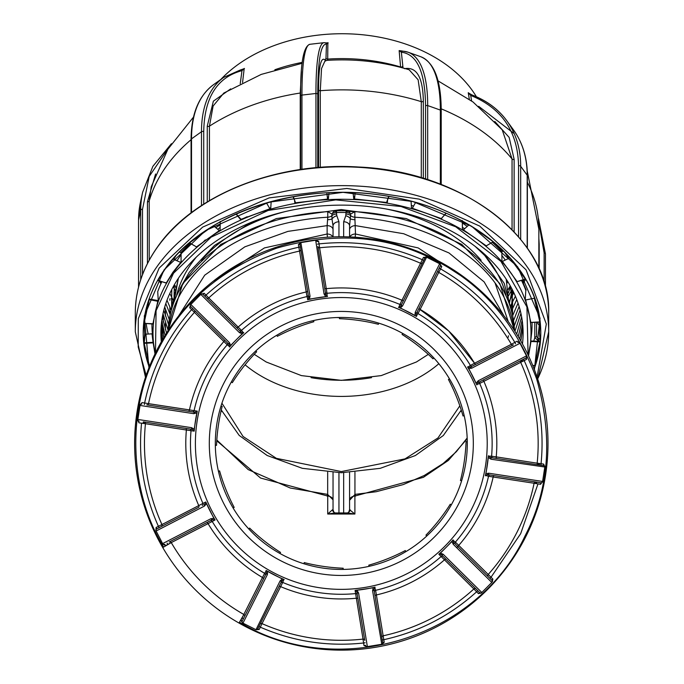 <?xml version="1.0" encoding="UTF-8"?>
<svg xmlns="http://www.w3.org/2000/svg" width="684" height="684" viewBox="0 0 684 684"><rect width="100%" height="100%" fill="white"/><g stroke="black" fill="none" stroke-linecap="round" stroke-linejoin="round"><path stroke-width="1.03" d="M216.768 440.787L260.561 478.031L327.721 496.037L327.721 514.026L354.902 514.026L347.438 512.94L335.177 512.94L327.721 514.026L332.45 509.794A5.908 5.079 -50.3 0 0 333.98 512.376A5.908 5.079 -50.3 0 0 333.989 512.376A5.908 5.079 -50.3 0 0 333.989 512.384L333.04 509.725L333.04 500.269A5.908 4.258 180 0 0 327.721 496.037C327.696 493.762 327.508 493.788 327.14 496.097M487.931 473.183A149.608 149.608 0 0 1 487.632 474.619A149.608 149.608 0 0 0 487.931 473.183M333.04 472.533L333.04 500.269M212.912 281.466L264.443 247.916L327.132 234.005L327.448 237.22M216.811 440.043L248.241 469.626L290.264 488.017L327.55 494.378L332.997 499.73M333.04 511.281L333.04 500.312M508.28 337.272L508.4 335.767M508.246 321.574L495.028 282.868M348.789 211.39A173.232 122.487 0 0 1 354.851 211.655L348.772 211.399M348.703 211.399L346.061 211.33M336.554 211.33L333.835 211.39M332.45 509.794L333.04 509.725M332.766 236.929A5.908 4.172 0 0 0 327.132 234.005L327.132 225.626A5.908 4.172 180 0 1 333.04 229.798M178.567 316.025L204.713 275.182L244.821 246.847L287.904 231.389L327.132 225.626L327.773 217.221A5.908 4.172 180 0 0 331.937 215.648L331.997 218.974A5.908 1.701 0 0 1 327.55 219.709M331.997 218.974L333.04 225.951A5.908 4.172 180 0 1 338.948 221.778L336.861 215.768A5.908 3.967 155.2 0 0 331.997 218.974M327.773 211.655L331.937 214.032L333.544 211.553L336.537 210.723L346.078 210.723L349.096 211.57L350.678 214.032L354.851 211.655A173.232 122.487 0 0 1 514.479 330.603L499.833 283.578L461.803 244.427L406.262 218.581L341.307 209.552L276.353 218.581L220.812 244.427L182.782 283.578L168.136 330.603A173.232 122.487 0 0 1 327.773 211.655L327.773 217.221A173.232 122.487 180 0 0 168.597 329.902M336.861 215.768L336.571 214.066A5.908 4.172 180 0 0 331.937 215.648L331.937 214.032A5.908 4.172 0 0 1 336.571 212.45L336.519 211.33M333.04 236.921L333.04 225.951M355.483 496.114C355.116 493.788 354.919 493.762 354.902 496.037L423.396 477.338L448.388 460.409L467.206 438.701M349.575 472.533L349.575 509.725L354.902 514.026L354.902 496.037A5.908 4.258 180 0 0 349.575 500.269L349.575 511.281M347.438 512.94L348.626 512.384A5.908 5.079 50.3 0 0 348.626 512.376A5.908 5.079 50.3 0 0 348.635 512.376A5.908 5.079 50.3 0 0 350.165 509.794M514.026 329.902A173.232 122.487 180 0 0 354.851 217.221L355.483 234.005L418.172 247.916L469.703 281.466M504.057 316.025L484.144 281.893L448.986 252.952L403.688 233.731L355.483 225.626A5.908 4.172 180 0 0 349.575 229.798L349.575 236.921L349.575 225.951L350.678 214.032A5.908 4.172 0 0 0 346.044 212.45L345.762 215.768L343.667 221.778L343.667 236.767M355.064 219.709A5.908 1.701 0 0 1 350.618 218.974A5.908 3.967 -155.2 0 0 345.762 215.768M349.575 229.798L349.575 225.951A5.908 4.172 180 0 0 343.667 221.778M346.095 211.33L346.044 212.45L336.571 212.45L336.571 214.066M355.167 237.22L355.483 234.005A5.908 4.172 0 0 0 349.849 236.929M459.845 405.834L437.974 437.957L405.013 458.887L341.307 471.575L276.353 458.331L243.068 436.486L221.924 403.201M245.086 364.828A125.984 89.082 180 0 0 341.307 396.412A125.984 89.082 180 0 0 438.846 363.708M508.631 301.533L506.194 279.149M174.283 284.86L174.018 301.439M174.052 295.565L174.258 298.899M178.379 278.285L174.104 301.216M143.136 423.413L143.298 421.874M140.382 404.193L140.263 404.817M137.912 420.13L137.843 420.754M163.057 544.139L163.365 544.686M381.98 644.097L382.595 643.969M480.784 593.31L481.245 592.874M492.147 581.87L492.574 581.4M162.801 547.542L163.604 547.072C128.951 490.821 126.429 409.271 157.551 350.986C180.67 303.611 220.402 269.325 276.746 248.13C334.621 231.568 386.964 235.424 433.767 259.689C481.143 282.808 515.428 322.549 536.624 378.885C553.185 436.76 549.329 489.103 525.064 535.905C476.782 638.984 336.784 681.29 239.494 622.192L241.931 617.917L243.444 618.687L242.264 621.029L266.469 572.918L243.444 618.687M162.758 547.568A206.696 206.696 0 0 1 434.212 258.808A206.696 206.696 0 0 1 525.945 536.35A206.696 206.696 0 0 1 162.758 547.568M481.519 592.806L478.484 593.644L479.595 592.524A1.573 1.573 0 0 0 481.818 592.506L491.787 582.435A1.573 1.573 0 0 0 491.779 580.212L453.501 542.318A1.573 1.077 134.7 0 1 453.159 544.199L451.987 541.454L446.207 547.285A147.607 147.607 0 0 0 452.851 540.121L455.39 542.121A150.831 150.831 0 0 0 488.53 476.252L485.409 475.406A147.607 147.607 0 0 0 488.367 456.091L491.599 456.219A150.831 150.831 0 0 0 479.698 383.45L476.671 384.596A147.607 147.607 0 0 0 467.719 367.24L470.404 365.444A150.831 150.831 0 0 0 418.001 313.563L416.231 316.273A147.607 147.607 0 0 0 398.781 307.492L399.901 304.457A150.831 150.831 0 0 0 327.012 293.291L327.174 296.523A147.607 147.607 0 0 0 307.894 299.678L307.013 296.565A150.831 150.831 0 0 0 241.486 330.372L243.513 332.894A147.607 147.607 0 0 0 236.407 339.606L242.187 333.775L239.426 332.629A1.573 1.077 -45.3 0 1 241.298 332.262L203.028 294.377A1.573 1.573 0 0 0 200.797 294.385L190.528 304.756L189.733 307.809L194.453 312.366A1.573 1.573 0 0 0 194.384 310.194L224.267 339.768A1.573 0.941 -45.3 0 1 223.865 341.504L194.453 312.366A196.847 196.847 0 0 0 148.522 403.646A1.573 1.573 0 0 1 146.744 404.877L195.051 412.281L146.744 404.877A1.573 1.573 0 0 0 148.522 403.646L189.459 409.896A155.516 155.516 0 0 1 223.865 341.504L227.225 344.779A150.831 150.831 0 0 0 194.085 410.648L189.459 409.896A1.573 0.941 98.7 0 1 188.305 411.246M488.367 456.091L485.965 473.918L488.872 473.225A1.573 1.077 98.7 0 1 487.564 474.619L540.805 482.767L540.565 484.323L534.093 483.255A196.847 196.847 0 0 1 488.162 574.534A1.573 1.573 0 0 0 487.931 574.876A1.573 1.573 0 0 1 488.162 574.534A196.847 196.847 0 0 0 534.093 483.255L493.164 477.004A155.516 155.516 0 0 1 458.75 545.387L455.39 542.121A1.573 1.565 -45.3 0 0 455.467 544.259L458.357 547.123A1.573 0.941 134.7 0 1 458.75 545.387L491.018 577.245L489.915 578.365L491.779 580.212L492.882 579.091L492.087 582.135M143.529 423.464A198.787 198.787 0 0 1 143.691 421.934A198.779 198.779 0 0 0 143.537 423.464M236.407 339.606A147.607 147.607 0 0 0 229.764 346.779L227.225 344.779A1.573 1.565 134.7 0 0 227.156 342.633L229.114 344.574A1.573 1.077 -45.3 0 1 229.456 342.701L230.636 345.446L236.407 339.606M471.652 509.024A145.906 145.906 0 0 0 406.886 313.11A145.906 145.906 0 0 0 210.971 377.867A145.906 145.906 0 0 0 275.729 573.79A145.906 145.906 0 0 0 471.652 509.024M223.386 384.117A132.003 132.003 0 0 1 400.644 325.524A132.003 132.003 0 0 1 459.229 502.783A132.003 132.003 0 0 1 281.979 561.367A132.003 132.003 0 0 1 223.386 384.117M453.851 500.072A125.984 125.984 0 0 1 284.681 555.989A125.984 125.984 0 0 1 228.764 386.819A125.984 125.984 0 0 1 397.934 330.902A125.984 125.984 0 0 1 453.851 500.072M521.422 360.271L522.054 361.656M440.351 265.871L441.761 266.572L439.658 263.75A1.573 1.573 0 0 1 440.351 265.871L416.146 313.982L440.351 265.871A1.573 1.573 0 0 0 439.658 263.75L426.996 257.381A1.573 1.573 0 0 0 424.884 258.082L400.67 306.193A1.573 1.077 26.7 0 1 402.56 305.936L400.311 307.903L416.231 316.273M403.74 300.096A1.573 0.941 26.7 0 1 401.97 300.25L420.6 263.272A1.573 1.573 0 0 0 422.635 262.536L400.67 306.193L398.456 307.321M398.781 307.492L400.311 307.903M515.539 343.804L514.821 342.41L511.358 344.283A196.847 196.847 0 0 0 438.743 272.403L420.147 309.399A155.516 155.516 0 0 1 474.551 363.255L511.358 344.283A1.573 1.573 0 0 0 513.445 344.89L470.011 367.299A1.573 1.077 62.7 0 1 471.686 368.206L468.72 368.471L476.671 384.596M496.935 458.528L540.83 465.248L541.07 463.692L537.171 463.179A196.847 196.847 0 0 0 520.669 362.332L483.879 381.339A155.516 155.516 0 0 1 496.242 456.886L491.599 456.219A1.573 1.565 -81.3 0 0 492.916 457.912L496.935 458.528A1.573 0.941 98.7 0 1 496.242 456.886L537.171 463.179A196.847 196.847 0 0 0 520.669 362.332L524.209 360.605L523.482 359.203L525.816 357.997A1.573 1.573 0 0 0 526.492 355.877L519.806 342.906L517.155 341.205L514.821 342.41C496.55 311.374 471.798 286.878 440.581 268.915L438.743 272.403A1.573 1.573 0 0 1 438.111 270.325M414.983 315.281L415.222 312.306A1.573 1.077 26.7 0 1 416.146 313.982L416.556 316.427M417.385 311.511A1.573 1.565 26.7 0 0 418.001 313.563L420.147 309.399A1.573 0.941 -153.3 0 1 419.215 307.877M418.83 308.638L448.644 330.919L474.551 363.255L470.404 365.444A1.573 1.565 -117.3 0 0 472.464 366.034L470.011 367.299L467.557 366.915M476.842 384.921L477.954 382.689L525.816 357.997L526.543 359.399L526.492 355.877L478.193 380.8A1.573 1.077 62.7 0 1 477.954 382.689L523.482 359.203M485.358 475.765L487.564 474.619L540.805 482.767A1.573 1.573 0 0 0 542.6 481.451L544.746 467.446A1.573 1.573 0 0 0 543.429 465.65L490.189 457.493A1.573 1.077 98.7 0 1 491.018 459.212L488.453 457.681M492.916 457.912L490.189 457.493L488.427 455.741M280.055 580.955L255.996 629.699L242.581 622.953L240.853 620.32L242.264 621.029A1.573 1.573 0 0 0 242.965 623.141L255.619 629.511A1.573 1.573 0 0 0 257.74 628.818L281.945 580.699A1.573 1.077 -153.3 0 1 280.055 580.955L282.304 578.989L266.384 570.618A147.607 147.607 0 0 0 283.834 579.399L282.714 582.435A1.573 1.565 26.7 0 0 280.705 583.17L281.945 580.699L284.159 579.57M283.834 579.399L282.304 578.989M265.23 575.381A1.573 1.565 -153.3 0 0 264.614 573.329L262.468 577.501A155.516 155.516 0 0 1 208.064 523.645L212.211 521.456A150.831 150.831 0 0 0 264.614 573.329L266.384 570.618M266.059 570.465L266.469 572.918A1.573 1.077 -153.3 0 0 267.393 574.586L267.632 571.61M242.581 622.953L242.965 623.141L267.393 574.586M255.996 629.699L259.142 629.519L257.74 628.818L258.92 626.467L260.322 627.177L259.142 629.519M280.705 583.17L278.875 586.804A1.573 0.941 -153.3 0 1 280.645 586.641L262.023 623.628A196.847 196.847 0 0 0 363.024 639.095A1.573 1.573 0 0 1 364.752 640.404L356.86 592.182L364.752 640.404A1.573 1.573 0 0 0 363.024 639.095L363.58 642.994L365.136 642.746M278.875 586.804L259.98 624.355A1.573 1.573 0 0 1 262.023 623.628L260.322 627.177C293.351 641.541 327.764 646.816 363.58 642.994L364.008 645.585L366.949 646.696L381.356 644.345A1.573 1.573 0 0 0 382.655 642.533L373.96 589.386A1.573 1.077 170.7 0 1 372.575 590.702L373.242 587.787L355.449 590.369A147.607 147.607 0 0 0 374.729 587.214L375.601 590.326A1.573 1.565 -9.3 0 0 374.404 592.105L373.96 589.386L375.08 587.163M357.963 598.919A1.573 0.941 -9.3 0 0 356.321 598.235A155.516 155.516 0 0 1 280.645 586.641L282.714 582.435A150.831 150.831 0 0 0 355.603 593.601L363.024 639.095A196.847 196.847 0 0 1 262.023 623.628A1.573 1.573 0 0 0 259.98 624.355L258.92 626.467M374.729 587.214L373.242 587.787M364.008 645.585L365.555 645.328A1.573 1.573 0 0 0 367.368 646.628L358.587 592.985A1.573 1.077 170.7 0 1 356.86 592.182L355.449 590.369M358.587 592.985L357.031 590.437M372.575 590.702L381.775 644.277L366.949 646.696M374.404 592.105L375.063 596.123A1.573 0.941 170.7 0 1 376.405 594.952L383.784 639.694L382.228 639.942L382.655 642.533L384.211 642.276L381.775 644.277M375.063 596.123L382.228 639.942M473.875 588.967L476.62 591.797L477.723 590.677L446.165 559.435A1.573 0.941 -45.3 0 0 444.438 559.854A155.516 155.516 0 0 1 376.405 594.952L375.601 590.326A150.831 150.831 0 0 0 441.137 556.519L473.875 588.967A1.573 1.573 0 0 1 476.047 589.01A1.573 1.573 0 0 0 473.875 588.967A196.847 196.847 0 0 1 383.066 635.821A1.573 1.573 0 0 0 381.852 637.608A1.573 1.573 0 0 1 383.066 635.821A196.847 196.847 0 0 0 473.875 588.967M440.428 553.125L439.102 554.006A147.607 147.607 0 0 0 446.207 547.285L440.428 553.125L443.189 554.271A1.573 1.077 134.7 0 1 441.317 554.63L446.165 559.435M479.595 592.524L441.317 554.63L439.102 554.006M452.851 540.121L451.987 541.454M455.467 544.259L453.501 542.318L453.107 539.864M487.931 574.876A1.573 1.573 0 0 0 488.231 576.697L489.915 578.365M458.357 547.123L488.231 576.697M490.3 475.029A1.573 1.565 98.7 0 0 488.53 476.252L493.164 477.004L493.48 475.517M534.23 482.861A1.573 1.573 0 0 1 535.871 482.015A1.573 1.573 0 0 0 534.093 483.255A1.573 1.573 0 0 1 534.23 482.861M540.565 484.323L542.6 481.451L488.872 473.225M491.018 459.212L544.806 467.027L542.532 481.869M544.806 467.027L543.669 464.094L543.429 465.65L540.83 465.248M537.171 463.179A1.573 1.573 0 0 0 538.496 464.889A1.573 1.573 0 0 1 537.171 463.179M480.407 381.424A1.573 1.565 62.7 0 0 479.698 383.45L483.879 381.339A1.573 0.941 -117.3 0 1 484.024 379.56M478.193 380.8L476.244 383.066M520.704 360.981A1.573 1.573 0 0 1 521.388 360.288A1.573 1.573 0 0 0 520.669 362.332A1.573 1.573 0 0 1 520.704 360.981M519.806 342.906L526.689 356.253M519.994 343.282A1.573 1.573 0 0 0 517.874 342.607A1.573 1.573 0 0 1 519.994 343.282L471.686 368.206M467.719 367.24L468.72 368.471M513.445 344.89L472.464 366.034M441.761 266.572L440.581 268.915L439.171 268.214M402.56 305.936L426.619 257.193L440.034 263.938M423.704 260.424L422.635 262.536A1.573 1.573 0 0 1 420.6 263.272A196.847 196.847 0 0 0 319.59 247.796A196.847 196.847 0 0 1 420.6 263.272L422.293 259.715L423.704 260.424L424.884 258.082L423.473 257.372L426.619 257.193M325.31 291.991A1.573 1.565 -9.3 0 0 327.012 293.291L319.59 247.796A1.573 1.573 0 0 1 317.863 246.488L325.755 294.719L317.863 246.488A1.573 1.573 0 0 0 319.59 247.796L319.035 243.897L317.479 244.154M324.652 287.981A1.573 0.941 170.7 0 0 326.294 288.657A155.516 155.516 0 0 1 401.97 300.25L399.901 304.457A1.573 1.565 -153.3 0 0 401.91 303.73M310.04 296.198L300.849 242.623L315.666 240.195L318.616 241.307L317.06 241.563A1.573 1.573 0 0 0 315.247 240.264L301.259 242.555A1.573 1.573 0 0 0 299.96 244.359L308.655 297.514A1.573 1.077 -9.3 0 1 310.04 296.198L309.373 299.105L327.174 296.523M307.552 290.777A1.573 0.941 -9.3 0 1 306.21 291.948L299.549 251.079A1.573 1.573 0 0 0 300.772 249.284L308.655 297.514L307.535 299.729M307.894 299.678L309.373 299.105M325.584 296.454L324.028 293.906A1.573 1.077 -9.3 0 1 325.755 294.719L327.525 296.463M315.666 240.195L324.028 293.906M300.849 242.623L298.412 244.616L299.96 244.359L300.387 246.95L298.831 247.206L298.412 244.616M243.761 332.629L241.298 332.262L203.028 294.377L204.131 293.256L205.995 295.103C232.722 270.958 263.673 254.995 298.831 247.206L299.549 251.079A196.847 196.847 0 0 0 208.74 297.925L205.995 295.103L204.892 296.223M239.34 330.321A1.573 1.565 -45.3 0 0 241.486 330.372L208.74 297.925A196.847 196.847 0 0 1 299.549 251.079A1.573 1.573 0 0 0 300.772 249.284L300.387 246.95M236.45 327.465A1.573 0.941 134.7 0 0 238.177 327.046A155.516 155.516 0 0 1 306.21 291.948L307.013 296.565A1.573 1.565 170.7 0 0 308.21 294.787M229.456 342.701L190.827 304.457A1.573 1.573 0 0 0 190.836 306.688L229.114 344.574L229.508 347.027M229.764 346.779L230.636 345.446M242.187 333.775L243.513 332.894M208.74 297.925A1.573 1.573 0 0 1 206.568 297.882A1.573 1.573 0 0 0 208.74 297.925M204.131 293.256L200.797 294.385L239.426 332.629M190.528 304.756L201.096 294.086M189.733 307.809L190.836 306.688L192.7 308.527L191.597 309.647C167.734 336.622 152.079 367.727 144.64 402.962L144.41 404.526M240.853 620.32L262.468 577.501A1.573 0.941 26.7 0 1 263.4 579.015M169.179 542.002L206.542 522.73A1.573 0.941 -117.3 0 1 208.064 523.645L171.257 542.609A196.847 196.847 0 0 0 243.88 614.497A1.573 1.573 0 0 1 244.504 616.575A1.573 1.573 0 0 0 243.88 614.497L241.931 617.917L243.88 614.497A196.847 196.847 0 0 1 171.257 542.609A1.573 1.573 0 0 0 169.179 542.002L212.604 519.592L215.058 519.977L212.211 521.456A1.573 1.565 62.7 0 0 210.15 520.866L212.604 519.592A1.573 1.077 -117.3 0 1 210.928 518.694L213.904 518.421L205.944 502.295A147.607 147.607 0 0 0 214.904 519.66L215.058 519.977M162.818 543.985L155.926 530.639L162.818 543.985L165.468 545.687L171.257 542.609L167.794 544.49L167.076 543.087M165.468 545.687L164.741 544.293A1.573 1.573 0 0 1 162.621 543.609L210.928 518.694M206.542 522.73L210.15 520.866M214.904 519.66L213.904 518.421M198.599 507.331L156.798 528.894L198.599 507.331A1.573 0.941 62.7 0 0 198.736 505.553A155.516 155.516 0 0 1 186.373 430.005L191.016 430.672A150.831 150.831 0 0 0 202.926 503.45L161.946 524.56A1.573 1.573 0 0 1 161.236 526.612M192.324 411.862A1.573 1.565 -81.3 0 0 194.085 410.648L197.257 411.135L195.051 412.281A1.573 1.077 -81.3 0 0 193.743 413.675L140.015 405.441A1.573 1.573 0 0 1 141.81 404.124A1.573 1.573 0 0 0 140.015 405.441L137.809 419.873L138.955 422.806L145.453 423.721A1.573 1.573 0 0 0 144.119 422.002L185.68 428.372A1.573 0.941 -81.3 0 1 186.373 430.005L145.453 423.721A196.847 196.847 0 0 0 161.946 524.56L158.406 526.295L159.133 527.689M156.798 528.894A1.573 1.573 0 0 0 156.123 531.015A1.573 1.573 0 0 1 156.798 528.894L156.08 527.492L155.926 530.639M206.371 503.826L204.43 506.092A1.573 1.077 -117.3 0 1 204.661 504.202L205.944 502.295M144.119 422.002L192.426 429.407L194.188 431.159L191.016 430.672A1.573 1.565 98.7 0 0 189.699 428.988L192.426 429.407A1.573 1.077 -81.3 0 1 191.597 427.68L194.162 429.21L197.206 411.494A147.607 147.607 0 0 0 194.247 430.8L194.188 431.159M185.68 428.372L189.699 428.988M194.247 430.8L194.162 429.21M137.809 419.873L137.869 419.454A1.573 1.573 0 0 0 139.185 421.25M140.083 405.022L142.05 402.568L148.522 403.646A196.847 196.847 0 0 1 165.46 354.97M193.743 413.675L196.65 412.982M194.384 310.194L192.7 308.527M224.267 339.768L227.156 342.633M318.616 241.307L319.035 243.897C354.851 240.084 389.264 245.351 422.293 259.715L423.473 257.372M163.604 547.072L171.257 542.609M239.494 622.192L239.032 623.004M544.703 466.762L544.772 466.137M526.936 357.099L526.671 356.526M519.558 342.761L519.25 342.214M426.337 257.218L425.764 256.953M522.123 359.904L522.764 361.306M539.479 463.478L539.317 465.017M536.692 482.143L536.393 483.656M538.693 463.376L538.539 464.898M535.914 482.023L535.606 483.52M522.405 361.485A198.779 198.779 0 0 0 521.764 360.092A198.787 198.787 0 0 1 522.414 361.485M536 483.588A198.779 198.779 0 0 0 536.299 482.083A198.787 198.787 0 0 1 536 483.588M538.924 464.958A198.779 198.779 0 0 0 539.086 463.427A198.787 198.787 0 0 1 538.932 464.958M143.922 423.516L144.085 421.994M338.819 317.487A125.984 125.984 0 0 1 467.266 440.958A125.984 125.984 0 0 1 343.796 569.404M536.897 358.852L537.923 356.638M146.154 375.354L138.211 346.985L138.305 318.684L159.115 268.119L202.652 227.122L269.154 197.89L346.865 188.459L419.309 199.138L479.826 226.139L526.107 269.864L546.319 324.028L537.068 377.115M534.384 369.659L540.044 318.163L517.668 266.794L471.644 226.259L413.05 201.6L343.026 192.341L268.769 202.207L205.559 230.576L164.075 269.881L144.307 315.982L148.941 367.838M157.73 280.226L166.178 283.099L172.804 272.429L180.713 262.408L173.069 259.065L164.776 269.573L157.79 280.543L166.092 282.877M155.473 352.97L156.08 310.707L173.514 273.232L211.117 237.143L268.094 210.475L335.741 199.882L401.046 206.517L455.758 226.797L500.962 261.391L526.928 306.919L528.091 354.936M144.324 320.736A197.744 139.827 0 0 1 144.581 316.512L143.657 323.583A198.779 140.562 0 0 1 143.973 320.608A198.787 140.562 0 0 1 164.331 269.881M149.215 367.146A198.779 140.562 0 0 1 143.794 343.599L144.7 333.954A197.744 139.827 0 0 1 144.256 323.472M532.674 365.333L534.803 365.666L539.958 341.906L539.915 341.376L531.075 340.965L530.596 341.735L531.742 332.193A190.049 134.38 180 0 0 532.024 322.455M530.622 322.463L530.459 322.677A189.015 133.654 180 0 0 525.235 300.088L525.799 290.358A190.049 134.38 180 0 0 521.516 280.414M517.198 281.62L516.779 281.996A189.015 133.654 180 0 0 501.936 261.656L501.868 251.866A190.049 134.38 180 0 0 492.352 242.333M486.615 245.77L485.991 246.291A189.015 133.654 180 0 0 462.983 230.192L462.418 229.294L462.29 220.487M441.907 218.162L441.103 219.068A189.015 133.654 180 0 0 412.187 208.782L411.486 208.03L411.058 201.207M387.563 200.6L387.289 202.567L386.511 202.986A189.015 133.654 180 0 0 354.517 199.523L353.739 198.933L353.081 192.674M328.995 192.76L328.346 199.018L327.568 199.617A189.015 133.654 180 0 0 295.625 203.31L294.855 202.9L294.59 201.053M271.155 201.677L270.736 208.535L270.035 209.295A189.015 133.654 180 0 0 241.272 219.786L240.477 218.957M220.222 221.359L220.103 230.166L219.547 231.064A189.015 133.654 180 0 0 196.778 247.334L196.231 247.223M190.434 243.453A190.049 134.38 180 0 0 181.098 253.02L181.046 262.801A189.015 133.654 180 0 0 173.155 272.805A189.015 133.654 180 0 0 166.503 283.253M161.313 341.846A181.106 128.062 0 0 1 160.894 333.185A181.106 128.062 0 0 1 180.217 275.626A181.106 128.062 0 0 1 383.827 208.586A181.106 128.062 0 0 1 523.106 333.185A181.106 128.062 0 0 1 522.465 343.924M161.8 340.983L160.937 330.611M162.664 339.478L161.091 327.303M163.792 337.563L161.381 323.848M176.934 260.749L181.149 254.482M240.674 219.735L247.129 216.708M269.513 208.133L270.787 207.722M327.328 197.129L328.551 197.043M353.5 196.65L354.757 196.701M411.323 205.431L413.572 206.072M462.393 227.344L464.496 228.653M522.901 327.132L520.84 341.025M165.066 335.459L161.783 320.539M173.796 259.381L175.899 255.756M166.563 333.048L162.33 317.085M167.486 265.905L167.674 265.409M168.136 330.5L162.989 313.776M161.655 282.141L161.715 281.688M163.741 271.052L163.852 270.59M168.555 324.549L163.809 310.322M160.902 281.466L160.954 283.655L161.065 281.509M161.826 273.908L161.886 273.48M169.23 319.454L164.716 307.013M170.154 314.554L165.81 303.559M171.231 310.126L166.99 300.25M173.941 301.661L169.82 293.487M175.335 290.452L174.557 289.11M174.069 288.255L173.232 286.733M180.525 262.323L181.38 261.117M215.828 227.712L220.171 224.754M468.292 224.446L468.925 224.874M501.757 255.252L505.194 259.946M522.61 323.763L519.652 338.965M504.536 252.054L508.708 258.372M522.174 320.249L518.224 336.562M515.103 263.862L515.326 264.375M521.627 316.88L516.685 334.066M519.866 270.189L519.994 270.667M520.926 313.375L514.924 331.287M522.807 280.038L522.969 282.33M520.114 309.997L514.214 326.157M523.106 279.953L523.106 282.629M519.122 306.492L513.564 320.565M522.841 280.397L522.713 281.791M518.044 303.123L512.692 315.632M516.771 299.609L511.564 310.81M515.403 296.24L510.298 306.398M513.829 292.726L508.802 301.986M512.171 289.358L508.571 295.685M510.273 285.844L508.084 289.503M241.58 70.161A147.607 104.37 0 0 1 244.205 68.485L242.555 82.516M325.704 42.93A147.607 104.37 0 0 1 327.867 42.767L327.704 59.089A150.831 106.653 0 0 1 400.593 66.981L400.627 67.357M402.602 66.331A1.573 1.223 175 0 1 400.593 66.981L399.148 50.582L402.876 51.138A1.573 1.488 93.9 0 0 401.363 52.215L403.03 67.99M469.318 99.24L468.249 92.716L469.412 93.648L468.403 92.776M220.761 79.506A145.906 103.173 0 0 1 355.86 34.2A145.906 103.173 0 0 1 476.406 96.76M317.752 167.563L317.752 94.383C317.889 60.457 320.787 43.691 326.448 44.101L328.217 42.895M191.52 212.587L191.52 138.861L201.489 131.738A1.573 1.111 0 0 1 203.721 131.73C204.328 97.624 217.084 77.266 241.991 70.649L244.453 68.477M138.561 287.1L138.561 220.171L140.707 210.262A1.573 1.111 0 0 1 142.503 209.33L149.206 176.421L169.153 147.197M165.083 268.872L164.964 269.316M151.232 186.766L149.215 200.916A1.573 1.111 0 0 1 149.078 201.19A1.573 1.111 0 0 1 147.436 201.789L147.436 263.554M155.584 173.993L147.436 201.789M240.229 83.679L241.991 70.649A1.573 1.334 -103.1 0 0 240.118 70.093L242.88 69.11L241.495 70.101M230.696 88.869L213.374 101.164L207.261 126.13L207.261 201.934M302.14 63.287L261.228 74.402L223.822 93.05L213.126 106.003L209.432 126.164A196.847 139.194 0 0 1 300.242 93.033L301.37 71.598M327.627 60.32L327.704 59.089A1.573 1.24 1.8 0 1 326.003 58.029L326.448 44.101A1.573 1.565 -77.7 0 0 325.225 42.741L323.942 42.673A171.872 19.622 -96.6 0 0 315.94 93.469A1.573 1.111 0 0 1 316.906 93.571A1.573 1.111 0 0 1 317.752 94.383M324.72 42.716L325.473 42.81M301.088 169.452A1.573 1.111 0 0 1 301.952 169.136L301.952 95.085L315.94 93.469L315.94 167.52A1.573 1.111 0 0 1 316.906 167.623A1.573 1.111 0 0 1 316.94 167.631M326.003 58.029L325.345 60.124C320.95 56.122 318.693 66.006 318.556 89.792L318.556 167.503M325.191 60.483L321.54 68.503L320.283 90.715A196.847 139.194 0 0 1 421.284 101.66L418.138 79.789L409.126 69.751C381.86 61.56 353.85 58.465 325.114 60.491L325.746 61.013M401.004 50.813L403.252 51.223A1.573 1.488 93.9 0 0 402.876 51.138L408.049 52.206A171.872 54.626 109.6 0 1 427.688 105.567L440.351 110.073A171.872 54.626 -70.4 0 0 420.711 56.712C434.349 62.458 441.189 80.575 441.214 111.065A1.573 1.111 0 0 0 440.351 110.073L440.351 184.184M399.148 50.582L401.363 52.215C417.112 54.139 425.174 72.094 425.568 106.063A1.573 1.111 0 0 1 427.688 105.567L427.688 179.618A1.573 1.111 0 0 0 426.987 179.499M512.051 229.73L512.051 158.945L502.218 129.823L472.977 101.95L437.999 80.849M514.206 133.645L478.646 106.311M518.566 236.844L518.566 165.827A1.573 1.111 0 0 1 520.686 166.306A171.872 108.004 143.9 0 0 506.793 120.726A171.872 108.004 143.9 0 0 472.379 95.247A1.573 1.137 110.8 0 0 471.986 94.939L471.986 94.939A1.573 1.137 110.8 0 0 470.703 95.418L471.601 100.916M468.249 92.716L470.703 95.418C501.834 108.123 517.788 131.593 518.566 165.827M537.889 323.831A1.573 1.111 0 0 1 537.855 323.583A1.573 1.111 0 0 1 537.863 323.472L539.736 326.029M534.785 322.309L534.785 337.665L538.667 340.931L538.906 338.717L540.095 338.845M536.564 322.215L536.564 336.793L538.906 338.717M175.386 259.236L175.702 260.219M177.686 279.337L177.891 279.841M507.066 283.056L507.673 281.449M175.053 285.442L175.831 287.878M508.417 292.966L510.409 286.092M509.366 303.576L512.273 289.563M511.247 309.621L512.82 290.649M171.787 289.452L171.564 308.911M512.504 314.734L512.581 300.173L510.007 285.373M467.181 226.37L462.333 222.916M220.137 227.421L217.692 229.268M205.303 239.922L202.515 242.683M178.456 278.183L171.205 310.211M512.726 315.803L504.236 283.398L484.828 255.568L475.226 246.437M262.955 217.965L248.215 224.301L214.443 245.471L189.365 272.129L179.806 288.742M177.823 280.064A181.106 128.062 0 0 1 177.515 279.594M534.649 365.675L532.656 365.299M531.742 332.193L530.716 340.675M525.62 299.763L530.852 322.395L539.813 321.925L534.324 298.198L525.235 300.088M530.459 322.677L530.946 322.421M539.779 321.95L530.852 322.395M521.986 280.278L526.184 290.033L525.799 290.358M502.27 261.254L517.138 281.637L525.457 279.226L509.862 257.859L501.936 261.656M468.967 224.839L462.983 230.192M463.23 229.721L486.281 245.855L493.138 241.751L472.396 226.9M486.281 245.855L485.991 246.291M388.999 196.436L387.221 200.686M240.58 219.538L236.091 214.049L241.059 219.299L269.889 208.782L266.521 202.977M240.7 219.154L236.296 213.964M189.434 242.871L196.154 246.71M179.465 252.054L180.764 252.618L189.964 243.179M152.925 323.771L157.953 300.55L149.351 299.062L144.042 323.344L153.284 324.071M153.011 323.754L144.085 323.37M149.197 299.575L158.303 301.405A189.015 133.654 180 0 0 153.404 324.028M155.003 353.927L153.148 342.855L144.187 343.325L149.676 367.051M153.148 342.855L153.541 343.086A189.015 133.654 180 0 0 153.712 344.574A189.015 133.654 180 0 0 153.712 344.599A189.006 133.645 180 0 0 155.234 353.457L153.712 344.574M161.852 281.731A190.049 134.38 180 0 0 157.722 291.675L158.303 301.405M151.959 323.823A190.049 134.38 180 0 0 152.378 333.553L153.541 343.086M539.719 322.044A197.744 139.827 0 0 1 539.419 332.535L540.343 342.18A198.779 140.562 0 0 1 535.187 365.991L534.862 365.512M539.419 316.461A197.744 139.827 0 0 1 539.676 320.736M164.425 269.752A198.787 140.562 0 0 1 379.406 194.872A198.787 140.562 0 0 1 540.027 320.634A198.779 140.562 0 0 1 540.206 322.155L539.685 318.111M146.077 356.638L147.103 358.844M145.119 334.211L152.019 333.843L153.054 342.325L144.221 342.795L145.119 334.211M211.749 226.814L189.562 242.837L196.479 246.898L219.29 230.602L213.485 225.754M415.615 202.438L412.332 208.269L441.308 218.581L445.994 213.211M446.165 213.288L441.727 218.093M293.051 196.778L294.932 201.13M355.116 192.76L354.543 198.984L386.605 202.464L388.7 196.385M525.517 278.935L517.352 281.569M492.822 242.051L502.201 251.464L503.398 250.925M493.267 241.785L486.606 245.667M293.351 196.727L295.531 202.789L327.542 199.087L326.875 192.862M371.54 377.662A125.984 89.082 0 0 1 343.796 380.244A125.984 89.082 0 0 1 311.083 377.662M336.434 317.556A125.984 89.082 180 0 0 339.589 317.615M279.799 553.399L280.551 552.433A114.177 68.708 -141.8 0 1 249.617 528.082L248.865 529.04M343.009 569.421L343.188 568.216A114.177 68.708 -171.8 0 1 304.218 562.59L304.047 563.796M405.766 551.689L405.313 550.56A114.177 68.708 158.2 0 1 368.762 565.172L369.215 566.301M218.444 471.327L219.573 470.874A114.177 68.708 68.1 0 0 234.193 507.425L233.047 507.887M220.949 406.211L222.172 406.39A114.177 68.708 98.3 0 0 216.529 445.352L215.332 445.181M231.363 381.937L232.321 382.689A114.177 68.708 -51.8 0 1 256.671 351.756L255.713 351.003M276.849 335.203L277.302 336.34A114.177 68.708 -21.8 0 1 313.862 321.728L313.409 320.591M339.606 317.479L339.435 318.684A114.177 68.708 8.2 0 1 378.397 324.31L378.568 323.096M402.816 333.501L402.064 334.459A114.177 68.708 38.2 0 1 432.998 358.818L433.75 357.852M449.55 378.987L448.422 379.44A114.177 68.708 68.2 0 1 463.034 416L464.162 415.547M467.283 441.744L466.078 441.573A114.177 68.708 98.2 0 1 460.452 480.536L461.657 480.707M451.252 504.963L450.294 504.202A114.177 68.708 128.2 0 1 425.944 535.136L426.901 535.888M496.242 456.886L496.097 458.4M458.75 545.387L456.698 547.704M445.566 558.837L444.438 559.845M376.405 594.952L374.926 595.285M221.129 410.699A149.608 105.789 180 0 0 221.984 411.503M327.67 472.199L327.67 494.387M338.948 512.983L338.948 472.712M343.667 472.712L343.667 512.983M338.948 236.767L338.948 221.778M354.851 211.655L354.851 217.221A5.908 4.172 0 0 1 350.678 215.648A5.908 4.172 180 0 0 346.044 214.066M460.631 411.503A149.608 105.789 180 0 0 461.461 410.725M354.945 494.387L354.945 472.199M385.785 208.919A163.382 115.528 0 0 1 481.143 260.339M196.291 257.133A167.323 118.315 180 0 0 176.669 295.052M201.472 260.33A163.382 115.528 0 0 1 285.228 211.578M505.946 295.052A167.323 118.315 180 0 0 481.297 251.344M492.882 579.091L491.018 577.245L520.669 533.691L537.975 483.93M190.537 304.859A1.573 1.573 0 0 0 190.836 306.688M540.805 482.767A1.573 1.573 0 0 0 542.446 481.921M365.555 645.328A1.573 1.573 0 0 0 366.402 646.483M415.222 312.306L439.658 263.75M526.543 359.399L524.209 360.605C538.906 393.48 544.532 427.842 541.07 463.692L543.669 464.094M355.09 590.437L355.603 593.601A1.573 1.565 170.7 0 1 357.304 594.9M478.484 593.644L476.62 591.797C449.892 615.933 418.95 631.896 383.784 639.694L384.211 642.276M443.189 554.271L481.818 592.506M491.779 580.212A1.573 1.573 0 0 1 491.787 582.435L453.159 544.199M438.854 554.262L441.137 556.519A1.573 1.565 134.7 0 1 443.275 556.571M494.318 475.645A1.573 0.941 -81.3 0 0 493.164 477.004M476.081 364.17A1.573 0.941 62.7 0 1 474.551 363.255M141.545 423.199C138.091 459.049 143.708 493.412 158.406 526.295L156.08 527.492M145.453 423.721A196.847 196.847 0 0 0 161.946 524.56M204.43 506.092L156.123 531.015M205.773 501.979L202.926 503.45A1.573 1.565 -117.3 0 1 202.207 505.467M137.869 419.454L191.597 427.68M534.871 365.555A206.696 146.154 180 0 0 536.076 363.281M548.696 312.998A206.696 146.154 180 0 0 389.743 170.795A206.696 146.154 180 0 0 157.363 247.309A206.696 146.154 180 0 0 135.304 312.998C135.415 289.777 142.794 267.795 157.44 247.052C193.581 194.632 277.011 161.561 358.895 167.041C462.923 171.41 551.013 238.913 548.696 312.998L548.696 331.791A206.696 146.154 180 0 0 389.743 189.588A206.696 146.154 180 0 0 157.363 266.102A206.696 146.154 180 0 0 135.304 331.791L135.304 312.998M149.206 367.171A198.787 140.562 0 0 1 143.973 320.634C146.231 302.79 153.036 285.852 164.391 269.829C203.405 212.485 301.96 180.268 389.102 196.453C470.19 209.56 533.973 262.109 540.027 320.634A198.787 140.562 0 0 1 534.127 369.001M530.28 344.616L530.288 344.574A189.015 133.654 180 0 1 530.288 344.599L528.313 355.415A189.006 133.645 180 0 0 530.28 344.616A189.006 133.645 180 0 0 393.668 204.371A189.006 133.645 180 0 0 173.163 272.856A189.006 133.645 180 0 0 153.72 344.616M525.654 279.166A196.847 139.194 0 0 1 523.363 283.185M537.667 378.893A206.696 146.154 180 0 0 548.696 331.791L537.709 379.022M530.288 344.574A189.015 133.654 180 0 0 530.596 341.735M274.831 69.768A150.831 106.653 0 0 1 302.251 62.381M191.229 140.143A1.573 1.111 0 0 1 191.067 139.639A1.573 1.111 0 0 1 191.229 139.143A1.573 1.111 0 0 1 191.52 138.861A171.872 86.372 54.5 0 1 213.767 84.5C198.77 95.632 191.204 114.014 191.067 139.639L191.067 212.929M191.067 139.707A196.847 139.194 0 0 0 149.215 200.916L149.215 260.168M165.434 329.688L165.434 323.002M165.434 316.042L165.434 309.365M165.169 308.518A1.573 1.111 0 0 1 164.288 308.527M162.638 315.469L162.638 318.727M162.638 325.687L162.638 332.364M140.707 279.722L140.707 210.262A171.872 120.127 -167.8 0 1 142.623 192.281L152.874 166.332L171.419 143.708M138.561 220.504A1.573 1.111 0 0 1 138.544 220.342A1.573 1.111 0 0 1 138.561 220.171A171.872 120.127 12.2 0 1 140.477 202.182L138.544 220.342L138.544 287.169M160.945 283.689A196.847 139.194 0 0 1 159.389 281.038M174.659 257.851A171.872 108.004 -36.1 0 0 173.975 259.458M163.314 335.553L163.314 328.876M163.314 321.916L163.314 315.23M171.949 304.611L171.949 299.182A1.573 1.111 180 0 0 171.145 298.703M169.863 298.754L169.863 300.285M169.863 307.244L169.863 313.922M150.916 342.966A196.847 139.194 0 0 1 150.737 342.445M148.231 334.048A196.847 139.194 0 0 1 146.154 323.558M145.273 314.486A196.847 139.194 0 0 1 145.213 313.041M146.034 343.231L145.872 342.701M144.666 338.537L144.35 337.306M142.503 274.677L142.503 209.33M201.489 205.585L201.489 131.738A171.872 86.372 -125.5 0 1 223.736 77.377L240.529 69.905M203.721 204.14L203.721 131.73M300.242 169.572L300.242 93.033A1.573 1.111 180 0 0 300.644 92.93M207.261 126.13A1.573 1.111 0 0 0 209.432 126.164L209.432 200.626M300.652 169.512L300.652 96.359A1.573 1.111 0 0 1 300.635 96.179C300.344 63.45 303.457 46.153 309.955 44.289A171.872 19.622 83.4 0 0 301.952 95.085A1.573 1.111 0 0 0 300.635 96.179L300.635 169.521M421.284 177.755L421.284 101.66A1.573 1.111 180 0 0 423.328 101.138L423.328 178.362M318.556 89.792A1.573 1.111 0 0 0 320.283 90.715L320.283 167.366M403.252 51.223A171.872 54.626 109.6 0 1 408.049 52.206L420.711 56.712M404.432 68.691C416.65 66.476 422.951 77.292 423.328 101.138M425.568 179.054L425.568 106.063M440.351 184.124A1.573 1.111 0 0 1 440.778 184.355M441.197 108.833A196.847 139.194 0 0 1 512.051 158.945A1.573 1.111 180 0 0 514.137 159.372L514.137 231.91M520.686 239.374L520.686 166.306L527.184 175.215A171.872 108.004 -36.1 0 0 513.291 129.635C522.619 142.554 527.313 157.918 527.364 175.728A1.573 1.111 0 0 1 527.184 176.241M527.184 247.933L527.184 175.215A1.573 1.111 0 0 1 527.364 175.728L527.364 248.189M494.789 121.453L509.161 137.416L514.137 159.372M538.043 322.13A196.847 139.194 0 0 1 537.863 323.472L537.863 322.147M537.863 310.288L537.863 308.894M538.847 244.162A1.573 1.111 180 0 0 539.189 244.222L539.189 269.086M527.364 182.201A196.847 139.194 0 0 1 538.847 229.063L527.253 171.111M538.787 313.041A196.847 139.194 0 0 1 538.727 314.486M544.122 282.347L544.122 252.832L538.676 221.881M544.122 252.832A1.573 1.111 0 0 1 545.456 253.935A1.573 1.111 0 0 1 545.439 254.106L545.439 287.1M538.847 238.229L539.189 244.222M540.334 341.111L538.556 341.307M534.785 298.66L534.785 299.515M536.564 336.793A1.573 1.111 180 0 0 534.785 337.665A196.847 139.194 0 0 1 533.725 341.085M536.564 304.115L536.564 305.209M539.958 341.906L530.989 341.496L528.535 355.868M147.924 363.281A206.696 146.154 180 0 0 149.189 365.658M467.172 437.974L456.348 451.696L443.164 463.487L424.302 475.466L403.278 484.58L376.234 491.719L355.073 494.378L349.575 500.269M333.98 512.376L335.186 512.94M348.626 512.384L349.575 509.725M221.291 409.998L239.22 435.443L267.162 455.493L302.337 468.318L341.307 472.729L380.244 468.326L415.385 455.535L443.317 435.52L461.264 410.126M145.487 377.303L135.304 331.791M162.775 333.074L162.775 326.388M162.775 319.428L162.775 314.777M140.477 202.182L142.623 192.281M213.767 84.5L223.736 77.377M151.232 186.749L167.871 149.257L193.512 117.075M309.955 44.289L323.942 42.673M441.214 184.518L441.214 111.065M513.291 129.635L506.793 120.726C498.294 109.166 486.692 100.574 471.986 94.939L468.967 93.221M537.855 323.583L537.855 322.147M537.855 310.254L537.855 308.86M538.847 268.333L538.847 229.063M538.488 218.581L545.456 253.935L545.456 287.169M534.717 365.778L532.716 365.427M539.813 322.036L530.895 322.515M386.99 202.267L387.212 200.703M152.968 323.865L144.05 323.464M254.234 354.312L266.213 361.99L301.405 375.601L341.307 380.347L381.219 375.601L416.402 361.99L428.287 354.38"/></g></svg>
